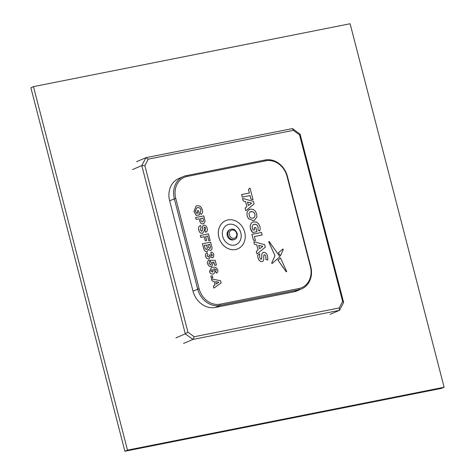 <?xml version="1.0" encoding="UTF-8"?>
<svg xmlns="http://www.w3.org/2000/svg" width="475" height="475" viewBox="0 0 475 475"><rect width="100%" height="100%" fill="white"/><g stroke="black" fill="none" stroke-linecap="round" stroke-linejoin="round"><path stroke-width="0.71" d="M33.482 86.628L30.881 87.75L124.889 451.25L441.518 388.372L444.119 387.25L350.111 23.75L33.482 86.628L127.49 450.128L124.889 451.25M127.49 450.128L444.119 387.25M227.234 235.624A5.385 4.584 66.7 0 0 233.89 239.673L234.668 239.341A5.385 4.584 -113.3 0 1 228.018 235.291A5.385 4.584 -113.3 0 1 230.411 229.443L229.627 229.781A5.385 4.584 66.7 0 0 227.234 235.624M225.69 220.626L225.714 220.614A15.354 13.062 66.7 0 0 218.892 237.274A15.354 13.062 66.7 0 0 237.856 248.817A15.354 13.062 66.7 0 0 244.678 232.156A15.354 13.062 66.7 0 0 225.714 220.614A15.354 13.062 66.7 0 0 225.69 220.626A15.354 13.062 66.7 0 0 218.868 237.286A15.354 13.062 66.7 0 0 237.833 248.829A15.354 13.062 66.7 0 0 237.844 248.823L237.833 248.829M227.513 224.823A10.777 9.168 -113.3 0 1 240.807 232.928A10.777 9.168 -113.3 0 1 236.033 244.619A10.777 9.168 66.7 0 0 240.831 232.922A10.777 9.168 66.7 0 0 227.525 224.817A10.777 9.168 66.7 0 0 222.739 236.514A10.777 9.168 66.7 0 0 236.045 244.613M187.197 176.427A19.398 16.5 66.7 0 0 175.75 198.354L199.114 288.711A19.398 16.5 66.7 0 0 220.234 304.166L298.941 288.539A19.398 16.5 66.7 0 0 310.389 266.612L287.019 176.255A19.398 16.5 66.7 0 0 265.905 160.793L187.197 176.427L186.408 175.607L265.115 159.98A20.472 17.421 -113.3 0 1 287.405 176.296L310.775 266.653A20.472 17.421 -113.3 0 1 301.678 288.871A20.472 17.421 -113.3 0 1 298.686 289.803L219.984 305.431A20.472 17.421 -113.3 0 1 197.689 289.115L174.325 198.758A20.472 17.421 -113.3 0 1 183.415 176.54A20.472 17.421 -113.3 0 1 186.408 175.607M213.887 288.099L213.364 286.069L215.038 284.911L214.112 281.337L212.034 280.927L211.5 278.873L220.578 280.755L221.136 282.928L213.887 288.099M211.286 278.035L210.817 276.106L212.378 275.797L212.877 277.709L211.286 278.035L210.817 276.106M216.339 273.125L215.697 271.231L216.38 270.038C215.697 269.034 214.795 268.719 213.661 269.087L214.789 270.691C215.098 272.496 214.492 273.612 212.96 274.039L212.937 274.051C211.238 274.259 210.092 273.416 209.493 271.522L211.262 267.853L212.729 267.407C215.05 266.724 216.743 267.591 217.799 270.02C218.114 271.563 217.633 272.597 216.368 273.113L215.674 271.243L216.351 270.049C215.674 269.046 214.765 268.731 213.631 269.099M211.737 266.416L209.255 266.243L207.533 263.845C207.136 262.022 207.67 260.805 209.148 260.181L209.754 261.826L208.869 263.5L210.645 264.676L211.618 263.079L210.645 261.879L210.413 260.187L215.193 260.365L216.404 265.044L214.813 265.365L214.005 262.253L212.473 262.176L213.097 263.287L211.761 266.404L211.149 266.594L209.232 266.249L207.51 263.857C207.106 262.034 207.646 260.811 209.119 260.193M210.621 264.682L211.589 263.091L210.621 261.891L210.413 260.187M209.285 258.863L208.923 258.976C207.243 259.053 206.12 258.157 205.544 256.274C205.158 254.469 205.693 253.258 207.153 252.647M206.922 252.736L207.866 254.517L206.94 256.031L208.887 256.922M208.525 257.034L209.463 255.71L209.16 255.022L210.49 254.915L211.803 255.877L212.432 254.879L211.138 254.125L210.9 252.148C212.373 252.172 213.34 252.985 213.809 254.588L213.625 256.844L212.438 257.765L210.33 256.684M212.747 257.67L212.408 257.777M207.314 251.441L206.922 251.56C205.538 251.691 204.553 251.008 203.965 249.512L202.421 243.758L210.591 242.131L211.624 246.139C212.426 248.182 212.082 249.618 210.585 250.45L208.436 249.44M207.338 251.429L208.466 249.428L210.562 250.462M210.158 240.457L208.798 240.724L207.587 236.051L205.604 236.443L206.661 240.516L205.277 240.801L204.22 236.728L200.777 237.411L200.308 235.481L208.448 233.866L210.128 240.469L208.774 240.736L207.563 236.063L205.61 236.449M202.777 233.178L202.243 233.338C200.373 233.308 199.215 232.192 198.752 230.001C198.14 227.745 198.734 226.243 200.551 225.488M200.575 225.477L201.174 227.371L200.147 229.763L201.756 231.414L202.368 230.351L202.558 226.385L203.953 225.18C205.616 225.227 206.661 226.225 207.094 228.184C207.712 230.232 207.225 231.598 205.627 232.281L206.025 232.15L205.604 232.293L204.998 230.399L205.717 228.487L205.099 227.287L204.119 227.466C204.63 230.227 204.007 232.18 202.267 233.326C200.402 233.296 199.239 232.18 198.776 229.989C198.164 227.733 198.764 226.231 200.575 225.477L200.29 225.583M201.727 231.426L202.344 230.363L202.528 226.397L203.923 225.192M203.567 225.298L203.953 225.18M200.135 222.14L199.156 218.833L196.127 219.432L195.635 217.514L203.799 215.888L205.093 221.386L203.781 223.642L203.169 223.832C201.875 224.058 200.86 223.493 200.135 222.14L199.488 220.121M197.701 213.198L197.113 210.924L198.497 210.645L199.577 214.837L196.282 215.496L193.99 211.577L196.027 206.073L196.941 205.788C198.627 205.443 200.088 206.031 201.329 207.545L202.338 209.802C202.967 211.898 202.528 213.441 201.008 214.427L200.177 212.58L200.949 210.057C200.337 208.163 199.179 207.379 197.475 207.7L196.644 207.949M256.292 251.34L258.085 249.963L256.767 244.868L254.469 244.304L253.798 241.704L264.646 244.684L265.293 247.19L257.005 253.994L256.292 251.34L258.085 249.963M246.964 212.758L248.134 210.342L250.414 209.095L253.062 209.356L255.307 211.096L256.696 213.946L256.844 217.039L254.309 220.43L253.395 220.715L248.502 218.702L247.113 215.858L246.964 212.758L248.164 210.33L249.518 209.368M245.094 208.062L246.893 206.684L245.575 201.59L243.277 201.02L242.606 198.419L253.454 201.4L254.101 203.912L245.812 210.716L245.094 208.062L246.893 206.684M249.369 193.046L248.425 189.4L250.016 188.112L253.033 199.773L250.966 199.221L250.022 195.587L242.268 197.131L241.615 194.59L249.393 193.04L248.425 189.4M253.709 224.402L255.96 224.354L257.319 225.376L258.157 227.103L257.943 229.811L259.635 231.147L260.217 229.223L259.973 226.611L258.584 223.731L256.34 221.985L252.748 222.015L251.388 222.977L250.224 225.382L250.378 228.475L251.269 230.702L252.658 232.53L256.916 231.675L255.817 227.424L254.137 227.757L254.63 229.775M253.377 240.071L255.443 240.629L254.38 236.526L262.135 234.982L261.482 232.447L251.922 234.341L253.377 240.071L251.922 234.341M263.56 252.302L262.224 253.151L261.761 254.636L261.808 258.026L261.208 259.249L260.359 258.893L259.688 257.402L259.748 253.715L257.616 255.449L257.943 257.735L258.964 260.134L260.395 261.446L261.974 261.672L263.322 260.811L263.767 259.332L263.767 255.419L264.326 254.713L265.216 255.051L265.899 256.518L265.923 259.54L267.757 260.033L267.621 256.191L266.6 253.804L265.175 252.504L263.067 252.451M263.589 252.29L262.253 253.139L261.79 254.624L261.832 258.02L261.185 259.261M264.171 254.76L265.192 255.063L265.875 256.53L265.923 259.54M269.147 241.49L268.707 241.805L274.995 255.687L271.7 263.079L272.086 263.548L279.929 256.743L269.147 241.49L268.678 241.817L269.123 241.502L268.678 241.817L274.972 255.698L271.67 263.091L272.056 263.56M282.88 249.031L278.386 252.759L280.517 255.716L283.296 249.482L282.91 249.019L278.386 252.759M286.692 271.51L286.229 271.819L286.668 271.522L286.229 271.819L277.988 260.187L280.547 258.073L278.012 260.175L286.259 271.807L286.692 271.51L280.547 258.073M339.239 307.948L342.629 301.453L299.565 134.93L293.312 130.352L148.253 159.161L144.863 165.65L187.934 332.179L194.186 336.751L339.239 307.948L339.488 310.323L192.933 339.429L185.303 333.842L141.793 165.597L145.926 157.676L292.481 128.571L300.111 134.158L343.621 302.403L339.488 310.323L330.125 314.355M183.415 176.54L178.737 178.553A20.472 17.421 66.7 0 0 169.64 200.771L193.01 291.127A20.472 17.421 66.7 0 0 215.3 307.444L294.007 291.816A20.472 17.421 66.7 0 0 297 290.89L301.678 288.871M183.57 343.455L192.933 339.429L194.186 336.751M175.946 337.873L185.303 333.842L187.934 332.179M132.43 169.623L141.793 165.597L144.863 165.65M136.568 161.708L145.926 157.676L148.253 159.161M253.033 199.773L250.99 199.209L250.052 195.575L242.268 197.131M242.297 197.119L241.638 194.578M248.449 189.388L250.016 188.112M245.812 210.716L245.124 208.05M246.917 206.672L245.605 201.578L243.277 201.02L242.63 198.408M248.389 205.538L251.602 203.074L247.493 202.059L248.389 205.538L251.578 203.08L247.499 202.077M254.285 220.442L253.418 220.703L248.526 218.696L247.137 215.846L246.988 212.747M249.779 217.105L251.132 218.09L252.777 218.215L254.172 217.491C255.295 216.06 255.247 214.463 254.036 212.699L252.676 211.719L251.032 211.589L249.642 212.313L248.9 213.714L249.779 217.105M253.389 218.031L254.196 217.479C255.318 216.048 255.271 214.451 254.06 212.687L252.7 211.708L250.45 211.767M252.771 222.003L251.417 222.965L250.248 225.37L250.402 228.463L252.658 232.53M252.688 232.518L256.916 231.675M254.137 227.757L254.659 229.769L253.151 230.066L252.261 228.237L252.178 226.385L252.908 224.954L254.327 224.212L255.983 224.342L257.343 225.364L258.18 227.092L257.943 229.811M259.659 231.135L257.973 229.799M253.401 240.065L255.443 240.629M254.38 236.526L262.135 234.982M257.005 253.994L256.316 251.328M258.115 249.951L256.797 244.857L254.469 244.304L253.822 241.692M259.587 248.817L262.794 246.353L258.685 245.338L259.587 248.817L262.77 246.365L258.691 245.355M265.947 259.528L267.757 260.033M261.678 258.845L261.208 259.249M259.748 253.715L257.616 255.449M257.64 255.443L257.973 257.723L258.994 260.122L260.419 261.44L261.974 261.672M278.415 252.748L280.517 255.716M201.008 214.427L200.201 212.574L200.973 210.045C200.361 208.151 199.203 207.367 197.499 207.688L196.662 207.943L195.332 211.155L196.662 213.4L197.725 213.192L197.137 210.912M199.577 214.837L196.282 215.496L194.014 211.565L196.027 206.073M203.757 223.654L203.199 223.82C201.899 224.046 200.889 223.482 200.165 222.134M199.518 220.109L199.185 218.821L196.127 219.432M196.157 219.42L195.658 217.508M202.677 221.908L203.52 220.537L202.914 218.084L200.539 218.559L200.83 219.67C200.978 221.035 201.59 221.777 202.677 221.908L202.908 221.837M203.52 220.537L202.914 218.084M202.653 221.92L203.49 220.548M202.938 218.072L200.539 218.553M202.801 233.166L202.243 233.338M205.604 232.293L205.028 230.387L205.74 228.481L205.123 227.276L204.529 227.092M204.553 227.08L204.143 227.46L204.553 227.08M206.661 240.516L205.277 240.801L204.25 236.716L200.777 237.411M200.806 237.399L200.308 235.481M206.922 251.56L206.946 251.548C205.568 251.679 204.583 250.996 203.995 249.5L203.965 249.512M203.995 249.5L202.445 243.752M209.855 248.579L210.478 247.338L209.701 244.328L207.848 244.696L208.632 247.6L210.033 248.526M210.478 247.338L209.701 244.328M209.831 248.591L210.455 247.35M209.73 244.322L207.848 244.69M206.494 249.63C207.367 249.007 207.504 248.015 206.904 246.667L206.465 244.975L204.303 245.403L205.224 248.763L206.744 249.547M206.518 249.618C207.397 248.995 207.533 248.003 206.928 246.656L206.465 244.975M206.494 244.963L204.297 245.397M212.735 257.676L210.354 256.672L208.947 258.964C207.272 259.041 206.144 258.145 205.574 256.262L205.544 256.274M205.574 256.262C205.188 254.458 205.723 253.246 207.177 252.635M209.309 258.851L208.923 258.976M212.046 255.799L212.456 254.867L211.138 254.125M211.161 254.113L210.9 252.148M208.555 257.028L209.487 255.698L209.19 255.01M216.404 265.044L214.837 265.353L214.005 262.253M214.035 262.242L212.462 262.164M210.645 264.676L211.001 264.569M212.96 274.039C211.268 274.247 210.116 273.404 209.517 271.51L211.262 267.853M212.361 272.151L213.322 270.625L211.826 269.61M212.384 272.139L213.346 270.613L211.85 269.598L210.864 271.201L212.77 272.027M212.877 277.709L211.31 278.023M213.916 288.087L213.388 286.057L215.062 284.899L214.142 281.325L212.034 280.927M212.058 280.915L211.529 278.861M216.273 284.056L218.88 282.251L215.644 281.622L216.273 284.056L218.85 282.263L215.644 281.633M292.481 128.571L293.312 130.352M342.629 301.453L343.621 302.403M300.111 134.158L299.565 134.93M229.443 234.888A4.311 3.669 66.7 0 0 234.133 238.319A4.311 3.669 66.7 0 0 236.681 233.451A4.311 3.669 66.7 0 0 231.984 230.013A4.311 3.669 66.7 0 0 229.443 234.888M175.75 198.354L169.64 200.771M199.114 288.711L193.01 291.127M220.234 304.166L219.984 305.431L215.3 307.444M298.941 288.539L298.686 289.803L294.007 291.816M310.775 266.653L310.389 266.612M287.019 176.255L287.405 176.296M265.905 160.793L265.115 159.98M234.668 239.341C236.52 238.907 237.363 236.924 237.203 233.403C234.638 227.953 232.263 229.069 230.411 229.443"/></g></svg>
